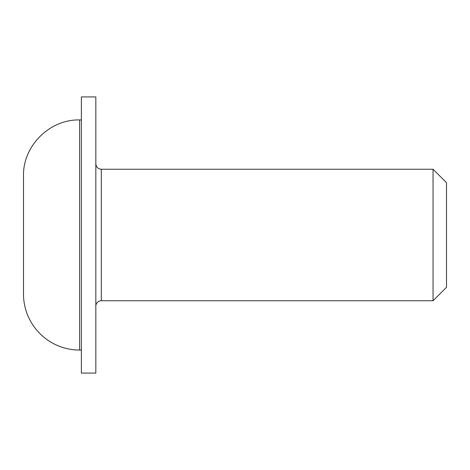 <?xml version="1.0" encoding="UTF-8"?>
<svg xmlns="http://www.w3.org/2000/svg" width="470" height="470" viewBox="0 0 470 470"><rect width="100%" height="100%" fill="white"/><g stroke="black" fill="none" stroke-linecap="round" stroke-linejoin="round"><path stroke-width="0.7" d="M81.363 235L81.363 373.08L95.827 373.08L95.827 96.92L81.363 96.92L81.363 235M95.827 163.772C96.18 167.126 98.007 168.953 101.309 169.247L101.309 300.753A5.481 5.481 0 0 0 95.827 306.228M101.309 169.247L433.052 169.247L433.052 300.753L101.309 300.753M433.052 300.753L446.5 287.305L446.5 182.695L433.052 169.247M79.606 119.938L79.606 350.062A56.106 56.106 0 0 1 23.5 293.956L23.5 176.044C22.73 146.058 49.632 119.163 79.606 119.938L81.363 119.938M79.606 350.062L81.363 350.062"/></g></svg>
